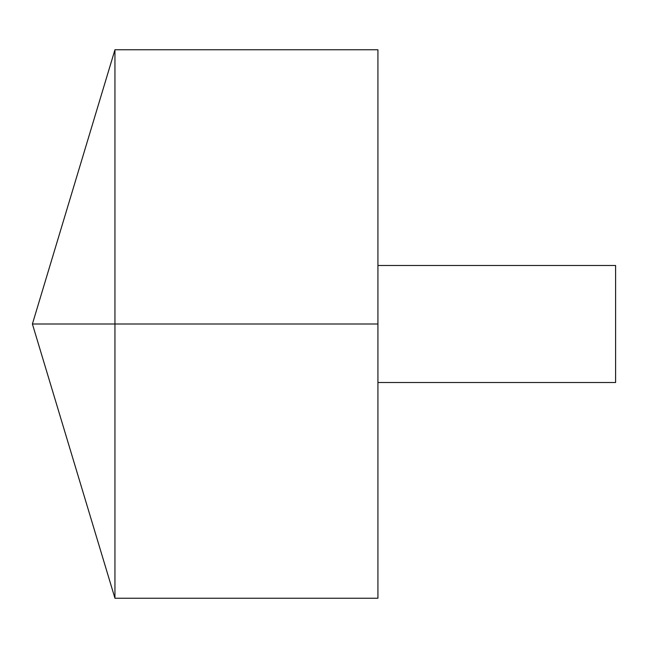 <?xml version="1.0" encoding="UTF-8"?>
<svg xmlns="http://www.w3.org/2000/svg" width="648" height="648" viewBox="0 0 648 648"><rect width="100%" height="100%" fill="white"/><g stroke="black" fill="none" stroke-linecap="round" stroke-linejoin="round"><path stroke-width="0.97" d="M114.947 598.234L32.4 324L114.947 49.766L114.947 598.234L377.93 598.234L377.93 49.766L114.947 49.766M377.93 265.494L615.6 265.494L615.6 382.506L377.93 382.506M377.93 324L32.4 324L377.93 324"/></g></svg>
